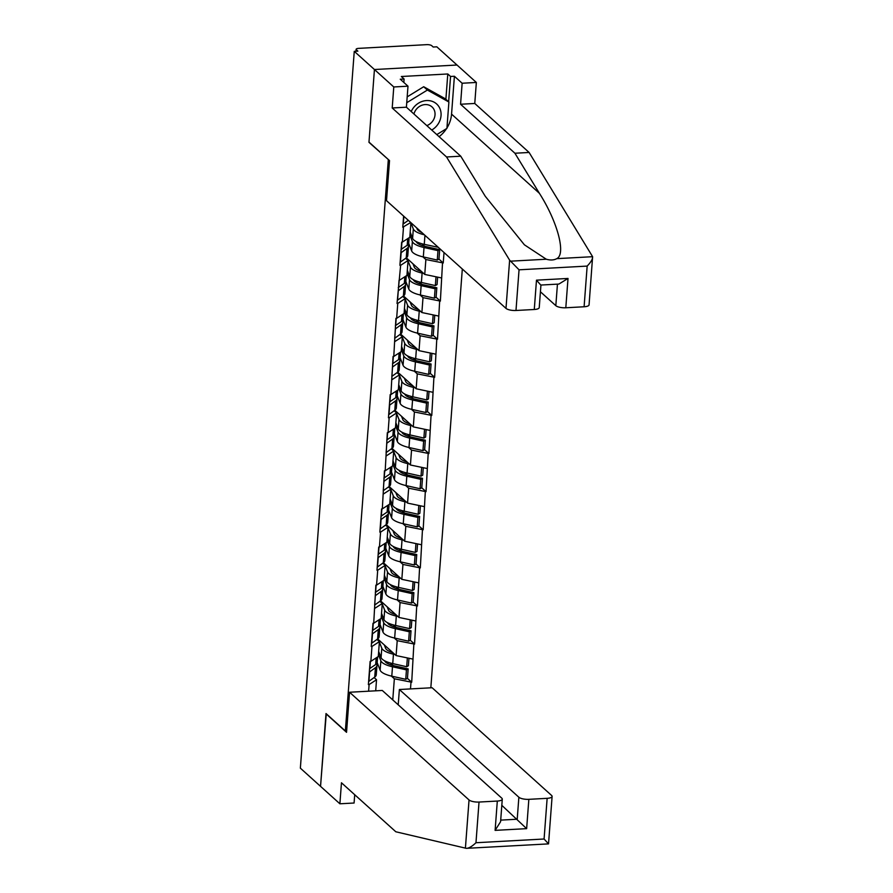 <?xml version="1.0" encoding="UTF-8"?>
<svg xmlns="http://www.w3.org/2000/svg" width="893" height="893" viewBox="0 0 893 893"><rect width="100%" height="100%" fill="white"/><g stroke="black" fill="none" stroke-linecap="round" stroke-linejoin="round"><path stroke-width="1.34" d="M430.828 687.8L462.317 269.005M445.886 99.302L447.784 73.974L401.337 76.508L404.094 79.008L400.243 79.209L407.989 86.186L406.404 107.205L460.755 156.197L485.267 196.293L524.392 244.805L546.293 259.227C550.479 260.388 553.973 260.198 556.774 258.646L592.606 256.693L589.067 304.859A7.747 2.467 -175.7 0 1 584.1 306.768L587.159 266.092C590.92 262.174 592.74 259.048 592.606 256.693L529.114 152.469L474.763 103.465L476.349 82.457L436.822 46.827L433.205 47.028L431.732 45.699A3.873 1.228 4.3 0 0 426.742 44.65L358.629 48.367A3.873 1.228 4.3 0 0 356.14 49.327A3.873 1.228 4.3 0 0 356.396 49.807L357.87 51.135L354.264 51.336L300.361 768.159L320.542 786.353L326.269 713.775M407.989 86.186L393.78 86.967L374.435 69.52L456.993 65.022L374.435 69.52L368.965 142.333L388.578 159.758M388.31 159.769L345.357 730.987L346.64 730.909M403.614 216.084L402.776 227.235L410.735 222.502M422.88 256.827L425.872 259.528L443.229 262.977L444.022 252.518M442.515 263.022L440.372 301.097L436.052 297.202M420.011 294.936L423.003 297.637L440.372 301.097M439.646 301.131L437.503 339.206L433.194 335.321M417.143 333.056L420.134 335.746L437.503 339.206M436.777 339.251L434.634 377.315L430.326 373.43M414.285 371.164L417.277 373.866L434.634 377.315M433.909 377.359L431.765 415.435L427.457 411.55M411.416 409.284L414.408 411.974L431.765 415.435M431.051 415.468L428.908 453.544L424.588 449.659M408.548 447.393L411.539 450.094L428.908 453.544M428.182 453.588L426.039 491.663L421.73 487.768M405.679 485.502L408.67 488.203L426.039 491.663M425.314 491.697L423.17 529.772L418.862 525.888M402.821 523.622L405.813 526.323L423.17 529.772M422.456 529.817L420.313 567.892L415.993 563.996M399.952 561.73L402.944 564.432L420.313 567.892M419.587 567.926L417.444 606.001L413.124 602.116M397.084 599.85L400.075 602.541L417.444 606.001M416.718 606.034L414.575 644.11L410.267 640.225M394.215 637.959L397.218 640.661L414.575 644.11M413.85 644.154L411.706 682.23L407.398 678.345M391.357 676.079L394.349 678.769L411.706 682.23M410.992 682.263L410.49 688.916M368.608 691.204L369.11 684.551L376.533 679.74L374.111 677.553M403.491 227.19L402.375 242.092L401.649 242.137L399.908 265.344L400.633 265.31L397.039 303.464L397.765 303.419L396.648 318.321L395.923 318.366L393.78 356.441L393.054 356.474L390.911 394.55L390.185 394.583L388.444 417.801L389.169 417.757L388.042 432.659L387.328 432.703L385.184 470.778L384.459 470.812L382.316 508.887L381.59 508.932L379.849 532.139L380.574 532.094L379.447 547.007L378.721 547.041L376.98 570.247L377.706 570.214L376.578 585.116L375.864 585.161L373.721 623.225L372.995 623.269L371.254 646.476L371.968 646.443L370.852 661.345L370.126 661.378L368.385 684.596L369.11 684.551M410.903 222.658L409.809 237.281L402.375 242.092M408.492 243.856L409.106 244.403M406.315 257.809L424.744 274.43L425.872 259.528M400.633 265.31L408.056 260.499L405.634 258.311M408.056 260.499L406.94 275.401L399.506 280.212M424.744 274.43L441.388 277.924M405.623 281.976L406.237 282.523M403.446 295.929L421.887 312.539L423.003 297.637M397.765 303.419L405.188 298.608L402.765 296.42M405.188 298.608L404.071 313.51L396.648 318.321M421.887 312.539L438.53 316.033M402.754 320.085L403.368 320.632M400.589 334.038L419.018 350.659L420.134 335.746M394.896 341.528L402.33 336.728L399.897 334.529M402.33 336.728L401.203 351.63L393.78 356.441M419.018 350.659L435.661 354.153M399.897 358.193L400.499 358.752M397.72 372.147L416.149 388.768L417.277 373.866M392.027 379.648L399.461 374.837L397.028 372.649M399.461 374.837L398.345 389.739L390.911 394.55M416.149 388.768L432.792 392.261M397.028 396.313L397.642 396.86M394.851 410.267L413.292 426.876L414.408 411.974M389.169 417.757L396.592 412.946L394.17 410.758M396.592 412.946L395.476 427.859L388.042 432.659M413.292 426.876L429.924 430.381M394.159 434.422L394.773 434.969M391.994 448.375L410.423 464.996L411.539 450.094M386.301 455.876L393.735 451.065L391.301 448.878M393.735 451.065L392.607 465.967L385.184 470.778M410.423 464.996L427.066 468.49M391.301 472.542L391.904 473.089M389.125 486.495L407.554 503.105L408.67 488.203M383.432 493.985L390.866 489.174L388.433 486.986M390.866 489.174L389.739 504.076L382.316 508.887M407.554 503.105L424.197 506.599M388.433 510.651L389.035 511.198M386.256 524.604L404.685 541.225L405.813 526.323M380.574 532.094L387.997 527.294L385.575 525.106M387.997 527.294L386.881 542.196L379.447 547.007M404.685 541.225L421.329 544.719M385.564 548.76L386.178 549.318M383.387 562.713L401.828 579.334L402.944 564.432M377.706 570.214L385.129 565.403L382.706 563.215M385.129 565.403L384.012 580.305L376.578 585.116M401.828 579.334L418.46 582.828M382.695 586.88L383.309 587.427M380.53 600.833L398.959 617.443L400.075 602.541M374.837 608.323L382.271 603.512L379.838 601.324M382.271 603.512L381.144 618.425L373.721 623.225M398.959 617.443L415.602 620.948M379.838 624.988L380.44 625.535M377.661 638.941L396.09 655.562L397.218 640.661M371.968 646.443L379.402 641.632L376.969 639.444M379.402 641.632L378.275 656.534L370.852 661.345M396.09 655.562L412.733 659.056M376.969 663.108L377.583 663.655M392.764 699.889L394.349 678.769M376.533 679.74L375.707 690.814M534.282 309.491L536.481 280.168L568.015 278.449L558.884 284.063L540.935 285.046L539.238 307.583A7.747 2.467 -175.7 0 1 534.282 309.491L515.987 310.485A7.747 2.467 -175.7 0 1 505.996 308.386L386.513 200.679L389.527 160.606L368.976 142.087L374.435 69.52L354.264 51.336M345.357 730.987L326.012 713.54L320.542 786.353L339.887 803.789L354.086 803.019L354.711 794.714M393.199 665.531L390.386 662.997M396.057 627.422L393.244 624.888M398.925 589.313L396.112 586.779M401.794 551.193L398.981 548.659M404.652 513.084L401.85 510.55M407.521 474.964L404.708 472.43M410.389 436.856L407.576 434.322M413.258 398.747L410.445 396.213M416.116 360.627L413.314 358.093M418.984 322.518L416.171 319.984M421.853 284.398L419.04 281.864M443.229 262.977L438.921 259.093M424.722 246.289L421.909 243.756M378.665 651.432L381.088 657.605A21.186 6.731 4.3 0 0 382.316 659.246A21.186 6.731 4.3 0 0 392.741 663.588L406.695 666.725L407.353 657.929M379.369 642.022L381.791 648.206A21.186 6.731 4.3 0 0 383.019 649.836A21.186 6.731 4.3 0 0 393.445 654.189L394.94 654.524M384.314 644.936L385.631 648.307A17.313 5.492 4.3 0 0 386.624 649.635A17.313 5.492 4.3 0 0 392.797 652.582M377.159 662.584L380.139 670.196A21.186 6.731 4.3 0 0 381.367 671.826A21.186 6.731 4.3 0 0 391.793 676.18L405.746 679.305L406.449 669.895L408.157 668.902L394.204 665.776A17.313 5.492 4.3 0 1 385.687 662.226A17.313 5.492 4.3 0 1 384.682 660.887L384.66 660.82M378.42 654.602L380.853 660.787A21.186 6.731 4.3 0 0 382.07 662.416A21.186 6.731 4.3 0 0 392.496 666.77L406.449 669.895M376.969 665.441L376.254 674.851A21.186 6.731 -175.7 0 1 374.725 677.106L375.44 667.696A21.186 6.731 4.3 0 0 376.969 665.441A21.186 6.731 4.3 0 0 376.489 663.812M375.44 667.696L369.624 671.904L368.909 681.314L374.725 677.106M378.442 639.645L379.112 641.375M405.746 679.305L407.454 678.312L408.157 668.902M406.695 666.725L408.391 665.731L408.961 658.264M369.579 668.678L375.674 664.526A21.186 6.731 4.3 0 0 377.203 662.26L377.605 656.969M369.858 668.734L370.416 661.367M378.487 653.832L379.625 653.866M381.534 613.312L383.957 619.496A21.186 6.731 4.3 0 0 385.173 621.126A21.186 6.731 4.3 0 0 395.61 625.48L409.563 628.605L410.222 619.809M382.237 603.914L384.66 610.086A21.186 6.731 4.3 0 0 385.888 611.727A21.186 6.731 4.3 0 0 396.313 616.07L397.798 616.404M387.171 606.827L388.5 610.187A17.313 5.492 4.3 0 0 389.493 611.526A17.313 5.492 4.3 0 0 395.655 614.473M380.016 624.464L383.008 632.077A21.186 6.731 4.3 0 0 384.236 633.717A21.186 6.731 4.3 0 0 394.661 638.06L408.614 641.185L409.318 631.786L411.026 630.793L397.072 627.667A17.313 5.492 4.3 0 1 388.544 624.107A17.313 5.492 4.3 0 1 387.551 622.778L387.529 622.711M381.289 616.494L383.711 622.678A21.186 6.731 4.3 0 0 384.939 624.307A21.186 6.731 4.3 0 0 395.365 628.65L409.318 631.786M379.826 627.321L379.123 636.731A21.186 6.731 -175.7 0 1 377.594 638.997L378.297 629.587A21.186 6.731 4.3 0 0 379.826 627.321A21.186 6.731 4.3 0 0 379.346 625.692M378.297 629.587L372.481 633.796L371.778 643.194L377.594 638.997M381.3 601.536L381.981 603.255M408.614 641.185L410.311 640.192L411.026 630.793M409.563 628.605L411.26 627.612L411.818 620.155M372.448 630.558L378.543 626.406A21.186 6.731 4.3 0 0 380.072 624.151L380.463 618.86M372.727 630.614L373.274 623.258M381.344 615.724L382.483 615.757M384.392 575.204L386.825 581.388A21.186 6.731 4.3 0 0 388.042 583.017A21.186 6.731 4.3 0 0 398.468 587.371L412.421 590.496L413.091 581.7M385.106 565.794L387.529 571.978A21.186 6.731 4.3 0 0 388.756 573.607A21.186 6.731 4.3 0 0 399.182 577.961L400.667 578.296M390.04 568.718L391.357 572.078A17.313 5.492 4.3 0 0 392.362 573.418A17.313 5.492 4.3 0 0 398.524 576.365M382.885 586.355L385.876 593.968A21.186 6.731 4.3 0 0 387.093 595.598A21.186 6.731 4.3 0 0 397.53 599.951L411.483 603.076L412.186 593.666L413.883 592.673L399.941 589.547A17.313 5.492 4.3 0 1 391.413 585.998A17.313 5.492 4.3 0 1 390.42 584.658L390.386 584.591M384.157 578.374L386.58 584.558A21.186 6.731 4.3 0 0 387.808 586.188A21.186 6.731 4.3 0 0 398.233 590.541L412.186 593.666M382.695 589.213L381.992 598.623A21.186 6.731 -175.7 0 1 380.463 600.877L381.166 591.467A21.186 6.731 4.3 0 0 382.695 589.213A21.186 6.731 4.3 0 0 382.215 587.583M381.166 591.467L375.35 595.676L374.647 605.086L380.463 600.877M384.169 563.416L384.85 565.146M411.483 603.076L413.18 602.083L413.883 592.673M412.421 590.496L414.129 589.503L414.687 582.035M375.317 592.45L381.4 588.297A21.186 6.731 4.3 0 0 382.93 586.042L383.331 580.751M375.585 592.505L376.143 585.138M384.213 577.615L385.352 577.637M387.261 537.095L389.683 543.268A21.186 6.731 4.3 0 0 390.911 544.897A21.186 6.731 4.3 0 0 401.337 549.251L415.29 552.376L415.948 543.591M387.964 527.685L390.397 533.869A21.186 6.731 4.3 0 0 391.614 535.499A21.186 6.731 4.3 0 0 402.04 539.841L403.536 540.176M392.909 530.598L394.226 533.969A17.313 5.492 4.3 0 0 395.231 535.298A17.313 5.492 4.3 0 0 401.392 538.245M385.754 548.235L388.745 555.848A21.186 6.731 4.3 0 0 389.962 557.489A21.186 6.731 4.3 0 0 400.388 561.831L414.341 564.956L415.055 555.558L416.752 554.564L402.799 551.439A17.313 5.492 4.3 0 1 394.282 547.878A17.313 5.492 4.3 0 1 393.277 546.549L393.255 546.483M387.026 540.265L389.448 546.449A21.186 6.731 4.3 0 0 390.665 548.079A21.186 6.731 4.3 0 0 401.102 552.432L415.055 555.558M385.564 551.104L384.85 560.503A21.186 6.731 -175.7 0 1 383.32 562.769L384.035 553.359A21.186 6.731 4.3 0 0 385.564 551.104A21.186 6.731 4.3 0 0 385.084 549.463M384.035 553.359L378.219 557.567L377.505 566.977L383.32 562.769M387.037 525.307L387.718 527.037M414.341 564.956L416.049 563.974L416.752 554.564M415.29 552.376L416.998 551.383L417.556 543.926M378.174 554.341L384.269 550.188A21.186 6.731 4.3 0 0 385.798 547.922L386.2 542.631M378.453 554.386L379.012 547.029M387.082 539.495L388.221 539.528M390.129 498.975L392.552 505.159A21.186 6.731 4.3 0 0 393.78 506.789A21.186 6.731 4.3 0 0 404.205 511.142L418.158 514.268L418.817 505.471M390.833 489.565L393.255 495.749A21.186 6.731 4.3 0 0 394.483 497.379A21.186 6.731 4.3 0 0 404.909 501.732L406.404 502.067M395.778 492.489L397.095 495.849A17.313 5.492 4.3 0 0 398.088 497.189A17.313 5.492 4.3 0 0 404.261 500.136M388.622 510.126L391.603 517.739A21.186 6.731 4.3 0 0 392.831 519.369A21.186 6.731 4.3 0 0 403.256 523.722L417.21 526.848L417.913 517.438L419.621 516.444L405.668 513.319A17.313 5.492 4.3 0 1 397.151 509.769A17.313 5.492 4.3 0 1 396.146 508.43L396.124 508.374M389.884 502.156L392.317 508.329A21.186 6.731 4.3 0 0 393.534 509.97A21.186 6.731 4.3 0 0 403.96 514.312L417.913 517.438M388.433 512.984L387.718 522.394A21.186 6.731 -175.7 0 1 386.189 524.649L386.903 515.25A21.186 6.731 4.3 0 0 388.433 512.984A21.186 6.731 4.3 0 0 387.942 511.354M386.903 515.25L381.088 519.458L380.373 528.857L386.189 524.649M389.906 487.198L390.576 488.917M417.21 526.848L418.917 525.854L419.621 516.444M418.158 514.268L419.855 513.274L420.424 505.806M381.043 516.221L387.138 512.069A21.186 6.731 4.3 0 0 388.667 509.814L389.069 504.523M381.322 516.277L381.88 508.91M389.951 501.386L391.078 501.408M392.998 460.866L395.42 467.039A21.186 6.731 4.3 0 0 396.637 468.68A21.186 6.731 4.3 0 0 407.074 473.022L421.016 476.148L421.686 467.363M393.701 451.456L396.124 457.64A21.186 6.731 4.3 0 0 397.352 459.27A21.186 6.731 4.3 0 0 407.777 463.623L409.262 463.958M398.635 454.37L399.964 457.741A17.313 5.492 4.3 0 0 400.957 459.069A17.313 5.492 4.3 0 0 407.119 462.016M391.48 472.017L394.472 479.63A21.186 6.731 4.3 0 0 395.699 481.26A21.186 6.731 4.3 0 0 406.125 485.602L420.078 488.739L420.782 479.329L422.489 478.335L408.536 475.21A17.313 5.492 4.3 0 1 400.008 471.66A17.313 5.492 4.3 0 1 399.015 470.321L398.992 470.254M392.753 464.036L395.175 470.22A21.186 6.731 4.3 0 0 396.403 471.85A21.186 6.731 4.3 0 0 406.828 476.203L420.782 479.329M391.29 474.875L390.587 484.274A21.186 6.731 -175.7 0 1 389.058 486.54L389.761 477.13A21.186 6.731 4.3 0 0 391.29 474.875A21.186 6.731 4.3 0 0 390.81 473.234M389.761 477.13L383.945 481.338L383.242 490.748L389.058 486.54M392.764 449.079L393.445 450.809M420.078 488.739L421.775 487.745L422.489 478.335M421.016 476.148L422.724 475.165L423.282 467.698M383.912 478.112L390.007 473.96A21.186 6.731 4.3 0 0 391.536 471.694L391.927 466.403M384.191 478.168L384.738 470.801M392.808 463.266L393.947 463.3M431.732 130.032A16.8 14.734 132 0 0 438.351 123.636A16.8 14.734 132 0 0 434.255 102.26A16.8 14.734 132 0 0 412.443 109.236A16.8 14.734 132 0 0 411.215 111.547M426.832 125.612A11.497 10.091 132 0 0 433.172 120.388A11.497 10.091 132 0 0 432.011 106.914A11.497 10.091 132 0 0 415.446 110.52A11.497 10.091 132 0 0 413.939 113.991M407.186 96.868L423.695 86.733L445.205 98.699L448.9 102.014L446.913 128.391L436.8 134.597M406.739 102.717L427.379 90.059L448.9 102.014M423.695 86.733L427.379 90.059M349.554 692.242L469.037 799.949A7.747 2.467 4.3 0 0 479.028 802.048L497.312 801.054A7.747 2.467 4.3 0 0 502.279 799.146A7.747 2.467 4.3 0 0 501.777 798.163L382.282 690.456L349.554 692.242L346.54 732.305L325.99 713.786M479.028 802.048L475.969 842.735C472.017 846.475 468.803 848.339 466.313 848.339L395.822 831.774L341.461 782.781L339.887 803.789M528.846 799.335L547.141 798.331A7.747 2.467 4.3 0 0 552.108 796.422A7.747 2.467 4.3 0 0 551.595 795.451L432.112 687.733L399.372 689.519L518.866 797.237A7.747 2.467 4.3 0 0 528.846 799.335L526.647 828.648L501.821 805.341M398.222 704.823L399.372 689.519M475.969 842.735L544.083 839.007L548.536 843.885L466.313 848.339M502.279 799.146L500.593 821.683L495.113 830.367L497.312 801.054M548.536 843.885L552.108 796.422M505.996 308.386L509.624 260.164L519.045 269.809L515.987 310.485M460.755 156.197L446.556 156.978L392.206 107.975L393.78 86.967M509.624 260.164L446.556 156.978M406.404 107.205L392.206 107.975M584.1 306.768L565.805 307.772A7.747 2.467 -175.7 0 1 555.826 305.674L557.444 284.141M540.432 291.788L555.826 305.674M447.784 73.974L450.552 76.463L454.403 76.262L462.139 83.239L476.349 82.457M474.763 103.465L460.565 104.247L462.139 83.239M529.114 152.469L514.915 153.239L460.565 104.247M556.774 258.646C566.207 254.271 557.567 221.765 539.417 193.334L514.915 153.239M454.403 76.262L451.557 114.125A29.067 25.495 -48 0 1 446.946 127.989M446.533 128.625A29.067 25.495 -48 0 1 439.11 136.685M404.094 79.008L403.837 82.457M448.643 101.791L450.552 76.463M536.481 280.168L540.388 284.61M395.856 422.746L398.278 428.93A21.186 6.731 4.3 0 0 399.506 430.56A21.186 6.731 4.3 0 0 409.932 434.913L423.885 438.039L424.543 429.243M396.57 413.347L398.992 419.52A21.186 6.731 4.3 0 0 400.209 421.161A21.186 6.731 4.3 0 0 410.646 425.503L412.131 425.838M401.504 416.261L402.821 419.621A17.313 5.492 4.3 0 0 403.826 420.96A17.313 5.492 4.3 0 0 409.987 423.907M394.349 433.898L397.34 441.51A21.186 6.731 4.3 0 0 398.557 443.14A21.186 6.731 4.3 0 0 408.994 447.493L422.936 450.619L423.65 441.22L425.347 440.227L411.394 437.09A17.313 5.492 4.3 0 1 402.877 433.54A17.313 5.492 4.3 0 1 401.883 432.212L401.85 432.145M395.621 425.928L398.044 432.1A21.186 6.731 4.3 0 0 399.271 433.741A21.186 6.731 4.3 0 0 409.697 438.083L423.65 441.22M394.159 436.755L393.456 446.165A21.186 6.731 -175.7 0 1 391.927 448.431L392.63 439.021A21.186 6.731 4.3 0 0 394.159 436.755A21.186 6.731 4.3 0 0 393.679 435.125M392.63 439.021L386.814 443.229L386.111 452.628L391.927 448.431M395.632 410.97L396.313 412.689M422.936 450.619L424.644 449.625L425.347 440.227M423.885 438.039L425.593 437.045L426.151 429.578M386.781 439.992L392.864 435.84A21.186 6.731 4.3 0 0 394.393 433.585L394.795 428.294M387.049 440.048L387.607 432.692M395.677 425.157L396.816 425.191M398.724 384.637L401.147 390.821A21.186 6.731 4.3 0 0 402.375 392.451A21.186 6.731 4.3 0 0 412.8 396.793L426.754 399.93L427.412 391.134M399.428 375.227L401.861 381.411A21.186 6.731 4.3 0 0 403.078 383.041A21.186 6.731 4.3 0 0 413.504 387.395L414.999 387.729M404.373 378.141L405.69 381.512A17.313 5.492 4.3 0 0 406.695 382.851A17.313 5.492 4.3 0 0 412.856 385.798M397.218 395.789L400.198 403.402A21.186 6.731 4.3 0 0 401.426 405.031A21.186 6.731 4.3 0 0 411.852 409.385L425.805 412.51L426.519 403.1L428.216 402.107L414.263 398.981A17.313 5.492 4.3 0 1 405.746 395.432A17.313 5.492 4.3 0 1 404.741 394.092L404.719 394.025M398.49 387.808L400.912 393.992A21.186 6.731 4.3 0 0 402.129 395.621A21.186 6.731 4.3 0 0 412.566 399.975L426.519 403.1M397.028 398.646L396.313 408.056A21.186 6.731 -175.7 0 1 394.784 410.311L395.499 400.901A21.186 6.731 4.3 0 0 397.028 398.646A21.186 6.731 4.3 0 0 396.548 397.017M395.499 400.901L389.683 405.109L388.968 414.519L394.784 410.311M398.501 372.85L399.171 374.58M425.805 412.51L427.513 411.517L428.216 402.107M426.754 399.93L428.45 398.937L429.02 391.469M389.638 401.883L395.733 397.731A21.186 6.731 4.3 0 0 397.262 395.465L397.664 390.174M389.917 401.939L390.475 394.572M398.546 387.049L399.684 387.071M401.593 346.517L404.016 352.702A21.186 6.731 4.3 0 0 405.243 354.331A21.186 6.731 4.3 0 0 415.669 358.685L429.622 361.81L430.281 353.014M402.296 337.119L404.719 343.292A21.186 6.731 4.3 0 0 405.947 344.932A21.186 6.731 4.3 0 0 416.372 349.275L417.868 349.609M407.23 340.032L408.559 343.403A17.313 5.492 4.3 0 0 409.552 344.731A17.313 5.492 4.3 0 0 415.714 347.678M400.086 357.669L403.067 365.282A21.186 6.731 4.3 0 0 404.295 366.923A21.186 6.731 4.3 0 0 414.72 371.265L428.673 374.39L429.377 364.991L431.085 363.998L417.131 360.872A17.313 5.492 4.3 0 1 408.614 357.312A17.313 5.492 4.3 0 1 407.61 355.983L407.588 355.916M401.348 349.699L403.781 355.883A21.186 6.731 4.3 0 0 404.998 357.513A21.186 6.731 4.3 0 0 415.424 361.866L429.377 364.991M399.885 360.538L399.182 369.936A21.186 6.731 -175.7 0 1 397.653 372.202L398.356 362.792A21.186 6.731 4.3 0 0 399.885 360.538A21.186 6.731 4.3 0 0 399.405 358.897M398.356 362.792L392.54 367.001L391.837 376.411L397.653 372.202M401.37 334.741L402.04 336.471M428.673 374.39L430.37 373.397L431.085 363.998M429.622 361.81L431.319 360.817L431.888 353.36M392.507 363.764L398.602 359.611A21.186 6.731 4.3 0 0 400.131 357.356L400.533 352.065M392.786 363.819L393.333 356.463M401.404 348.929L402.542 348.962M404.451 308.409L406.884 314.593A21.186 6.731 4.3 0 0 408.101 316.222A21.186 6.731 4.3 0 0 418.527 320.576L432.48 323.701L433.15 314.905M405.165 298.999L407.588 305.183A21.186 6.731 4.3 0 0 408.815 306.812A21.186 6.731 4.3 0 0 419.241 311.166L420.726 311.501M410.099 301.923L411.427 305.283A17.313 5.492 4.3 0 0 412.421 306.623A17.313 5.492 4.3 0 0 418.583 309.57M402.944 319.56L405.935 327.173A21.186 6.731 4.3 0 0 407.163 328.803A21.186 6.731 4.3 0 0 417.589 333.156L431.542 336.281L432.245 326.871L433.953 325.878L420 322.753A17.313 5.492 4.3 0 1 411.472 319.203A17.313 5.492 4.3 0 1 410.479 317.863L410.445 317.808M404.216 311.59L406.639 317.763A21.186 6.731 4.3 0 0 407.867 319.404A21.186 6.731 4.3 0 0 418.292 323.746L432.245 326.871M402.754 322.418L402.051 331.828A21.186 6.731 -175.7 0 1 400.522 334.082L401.225 324.684A21.186 6.731 4.3 0 0 402.754 322.418A21.186 6.731 4.3 0 0 402.274 320.788M401.225 324.684L395.409 328.881L394.706 338.291L400.522 334.082M404.228 296.632L404.909 298.351M431.542 336.281L433.239 335.288L433.953 325.878M432.48 323.701L434.188 322.708L434.746 315.24M395.376 325.655L401.47 321.502A21.186 6.731 4.3 0 0 403 319.248L403.39 313.956M395.655 325.711L396.202 318.343M404.272 310.82L405.411 310.842M407.32 270.3L409.742 276.473A21.186 6.731 4.3 0 0 410.97 278.114A21.186 6.731 4.3 0 0 421.396 282.456L435.349 285.581L436.007 276.797M408.034 260.89L410.456 267.074A21.186 6.731 4.3 0 0 411.673 268.704A21.186 6.731 4.3 0 0 422.11 273.057L423.595 273.381M412.968 263.803L414.285 267.174A17.313 5.492 4.3 0 0 415.29 268.503A17.313 5.492 4.3 0 0 421.451 271.45M405.813 281.451L408.804 289.053A21.186 6.731 4.3 0 0 410.021 290.694A21.186 6.731 4.3 0 0 420.447 295.036L434.4 298.173L435.114 288.763L436.811 287.769L422.858 284.644A17.313 5.492 4.3 0 1 414.341 281.083A17.313 5.492 4.3 0 1 413.336 279.755L413.314 279.688M407.085 273.47L409.507 279.654A21.186 6.731 4.3 0 0 410.735 281.284A21.186 6.731 4.3 0 0 421.161 285.637L435.114 288.763M405.623 284.309L404.92 293.708A21.186 6.731 -175.7 0 1 403.39 295.974L404.094 286.564A21.186 6.731 4.3 0 0 405.623 284.309A21.186 6.731 4.3 0 0 405.143 282.668M404.094 286.564L398.278 290.772L397.575 300.182L403.39 295.974M407.096 258.512L407.777 260.243M434.4 298.173L436.108 297.179L436.811 287.769M435.349 285.581L437.057 284.588L437.615 277.131M398.233 287.546L404.328 283.394A21.186 6.731 4.3 0 0 405.857 281.128L406.259 275.837M398.512 287.602L399.071 280.235M407.141 272.7L408.28 272.733M410.188 232.18L412.611 238.364A21.186 6.731 4.3 0 0 413.839 239.994A21.186 6.731 4.3 0 0 424.264 244.347L438.229 247.294M410.892 222.781L413.314 228.954A21.186 6.731 4.3 0 0 414.542 230.595A21.186 6.731 4.3 0 0 424.365 234.803M416.696 227.882L417.154 229.054A17.313 5.492 4.3 0 0 418.158 230.394A17.313 5.492 4.3 0 0 421.786 232.47M408.681 243.331L411.662 250.944A21.186 6.731 4.3 0 0 412.89 252.574A21.186 6.731 4.3 0 0 423.315 256.927L437.269 260.053L437.972 250.654L439.68 249.66L425.727 246.524A17.313 5.492 4.3 0 1 417.21 242.974A17.313 5.492 4.3 0 1 416.205 241.635L416.183 241.579M409.954 235.361L412.376 241.534A21.186 6.731 4.3 0 0 413.593 243.175A21.186 6.731 4.3 0 0 424.03 247.517L437.972 250.654M408.492 246.189L407.777 255.599A21.186 6.731 -175.7 0 1 406.248 257.854L406.962 248.455A21.186 6.731 4.3 0 0 408.492 246.189A21.186 6.731 4.3 0 0 408.012 244.559M406.962 248.455L401.147 252.663L400.432 262.062L406.248 257.854M437.269 260.053L438.976 259.059L439.68 249.66M401.102 249.426L407.197 245.274A21.186 6.731 4.3 0 0 408.726 243.019L409.128 237.728M401.381 249.482L401.939 242.115M410.01 234.591L411.148 234.625M408.313 220.325L403.301 223.953L403.87 216.329M356.396 49.807L356.296 51.225M381.088 657.605L381.791 648.206M380.139 670.196L380.853 660.787M391.793 676.18L392.496 666.77M392.741 663.588L393.445 654.189M375.674 664.526L376.176 657.895M383.957 619.496L384.66 610.086M383.008 632.077L383.711 622.678M394.661 638.06L395.365 628.65M395.61 625.48L396.313 616.07M378.543 626.406L379.034 619.787M386.825 581.388L387.529 571.978M385.876 593.968L386.58 584.558M397.53 599.951L398.233 590.541M398.468 587.371L399.182 577.961M381.4 588.297L381.903 581.667M389.683 543.268L390.397 533.869M388.745 555.848L389.448 546.449M400.388 561.831L401.102 552.432M401.337 549.251L402.04 539.841M384.269 550.188L384.771 543.558M392.552 505.159L393.255 495.749M391.603 517.739L392.317 508.329M403.256 523.722L403.96 514.312M404.205 511.142L404.909 501.732M387.138 512.069L387.64 505.449M395.42 467.039L396.124 457.64M394.472 479.63L395.175 470.22M406.125 485.602L406.828 476.203M407.074 473.022L407.777 463.623M390.007 473.96L390.498 467.329M544.083 839.007L547.141 798.331M526.647 828.648L495.113 830.367M465.409 848.183L469.037 799.949M500.705 820.12L517.214 819.227L518.866 797.237M510.461 261.18L546.293 259.227M587.159 266.092L519.045 269.809M568.015 278.449L565.805 307.772M451.557 114.125L539.417 193.334M398.278 428.93L398.992 419.52M397.34 441.51L398.044 432.1M408.994 447.493L409.697 438.083M409.932 434.913L410.646 425.503M392.864 435.84L393.366 429.22M401.147 390.821L401.861 381.411M400.198 403.402L400.912 393.992M411.852 409.385L412.566 399.975M412.8 396.793L413.504 387.395M395.733 397.731L396.235 391.101M404.016 352.702L404.719 343.292M403.067 365.282L403.781 355.883M414.72 371.265L415.424 361.866M415.669 358.685L416.372 349.275M398.602 359.611L399.093 352.992M406.884 314.593L407.588 305.183M405.935 327.173L406.639 317.763M417.589 333.156L418.292 323.746M418.527 320.576L419.241 311.166M401.47 321.502L401.962 314.883M409.742 276.473L410.456 267.074M408.804 289.053L409.507 279.654M420.447 295.036L421.161 285.637M421.396 282.456L422.11 273.057M404.328 283.394L404.83 276.763M412.611 238.364L413.314 228.954M411.662 250.944L412.376 241.534M423.315 256.927L424.03 247.517M424.264 244.347L424.945 235.317M407.197 245.274L407.699 238.654M355.994 51.247L356.14 49.327"/></g></svg>
